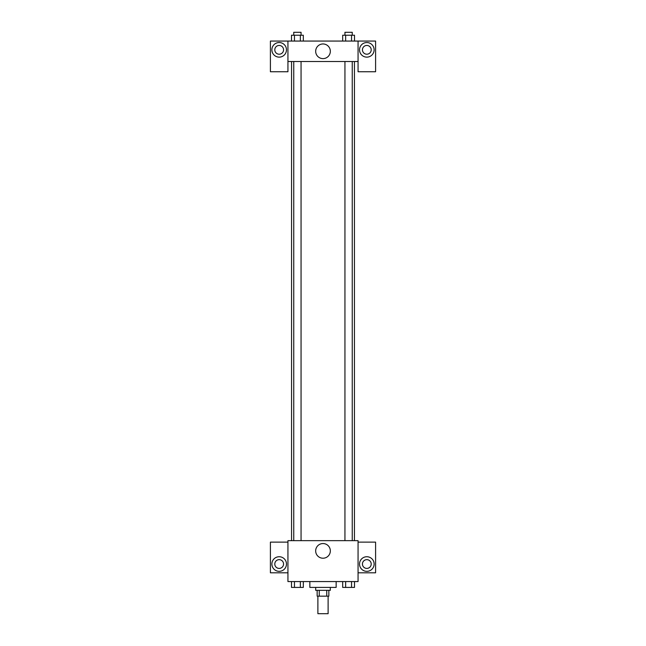 <?xml version="1.0" encoding="UTF-8"?>
<svg xmlns="http://www.w3.org/2000/svg" width="646" height="646" viewBox="0 0 646 646"><rect width="100%" height="100%" fill="white"/><g stroke="black" fill="none" stroke-linecap="round" stroke-linejoin="round"><path stroke-width="0.97" d="M317.889 596.169L317.889 613.7L328.111 613.7L328.111 596.169M326.747 590.331L326.747 596.169L317.154 596.169L317.154 590.331M326.747 596.169L328.846 596.169L328.846 590.331M330.308 587.408L330.308 590.331L315.692 590.331L315.692 587.408M319.253 590.331L319.253 596.169M309.854 581.562L309.854 587.408L336.146 587.408L336.146 581.562M358.062 581.562L287.938 581.562L287.938 540.662L358.062 540.662L358.062 581.562M279.177 571.339A7.308 7.308 0 0 1 272.854 560.381A7.308 7.308 0 0 1 285.5 560.381A7.308 7.308 0 0 1 279.177 571.339M287.938 572.8L270.408 572.8L270.408 542.123L287.938 542.123M274.792 564.031A4.385 4.385 0 0 1 279.177 559.654A4.385 4.385 0 0 1 283.562 564.031A4.385 4.385 0 0 1 279.177 568.415A4.385 4.385 0 0 1 274.792 564.031M323 558.217A7.324 7.324 0 0 1 316.653 547.219A7.324 7.324 0 0 1 329.347 547.219A7.324 7.324 0 0 1 323 558.217M366.823 571.339A7.308 7.308 0 0 1 360.5 560.381A7.308 7.308 0 0 1 373.146 560.381A7.308 7.308 0 0 1 366.823 571.339M358.062 572.8L375.592 572.8L375.592 542.123L358.062 542.123M362.438 564.031A4.385 4.385 0 0 1 366.823 559.654A4.385 4.385 0 0 1 371.208 564.031A4.385 4.385 0 0 1 366.823 568.415A4.385 4.385 0 0 1 362.438 564.031M354.436 61.515L354.436 540.662M344.94 540.662L344.94 61.515M301.06 61.515L301.06 540.662M358.062 61.515L358.062 71.738L375.592 71.738L375.592 41.061L358.062 41.061L358.062 61.515L287.938 61.515L287.938 71.738L270.408 71.738L270.408 41.061L287.938 41.061L287.938 61.515M283.562 49.831A4.385 4.385 0 0 1 279.177 54.216A4.385 4.385 0 0 1 274.792 49.831A4.385 4.385 0 0 1 279.177 45.446A4.385 4.385 0 0 1 283.562 49.831M279.177 57.131A7.308 7.308 0 0 1 272.854 46.181A7.308 7.308 0 0 1 285.5 46.181A7.308 7.308 0 0 1 279.177 57.131M371.208 49.831A4.385 4.385 0 0 1 364.635 53.626A4.385 4.385 0 0 1 364.635 46.036A4.385 4.385 0 0 1 371.208 49.831M366.823 57.131A7.308 7.308 0 0 1 360.5 46.181A7.308 7.308 0 0 1 373.146 46.181A7.308 7.308 0 0 1 366.823 57.131M358.062 41.061L287.938 41.061M315.676 51.292A7.324 7.324 0 0 1 326.666 44.945A7.324 7.324 0 0 1 326.666 57.639A7.324 7.324 0 0 1 315.676 51.292M354.501 41.061L354.501 35.223L342.687 35.223L342.687 41.061M351.545 35.223L351.545 41.061M345.642 35.223L345.642 41.061M344.94 35.223L344.94 32.3L352.248 32.3L352.248 35.223M303.313 41.061L303.313 35.223L291.499 35.223L291.499 41.061M300.358 35.223L300.358 41.061M294.455 35.223L294.455 41.061M293.752 35.223L293.752 32.3L301.06 32.3L301.06 35.223M354.501 581.562L354.501 587.408L342.687 587.408L342.687 581.562M351.545 581.562L351.545 587.408M345.642 581.562L345.642 587.408M352.248 587.408L344.94 587.432M303.313 581.562L303.313 587.408L291.499 587.408L291.499 581.562M300.358 581.562L300.358 587.408M294.455 581.562L294.455 587.408M301.06 587.408L293.752 587.432M291.564 61.515L291.564 540.662M352.248 540.662L352.248 61.515M293.752 61.515L293.752 540.662"/></g></svg>

